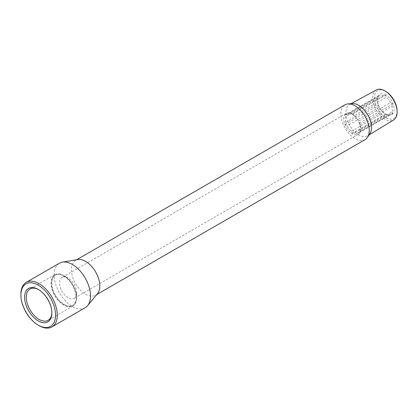 <?xml version="1.0" encoding="UTF-8"?>
<svg xmlns="http://www.w3.org/2000/svg" width="418" height="418" viewBox="0 0 418 418"><rect width="100%" height="100%" fill="white"/><g stroke="black" fill="none" stroke-linecap="round" stroke-linejoin="round"><path stroke-width="0.31" stroke-dasharray="2.09 1.57" d="M64.231 275.849A17.478 10.089 -120 0 0 55.489 274.987A17.478 10.089 -120 0 0 52.809 288.99A17.478 10.089 -120 0 0 64.231 304.393A17.478 10.089 -120 0 0 72.972 305.26A17.478 10.089 -120 0 0 76.588 297.261A17.478 10.089 -120 0 0 64.231 275.854A17.478 10.089 -120 0 0 64.231 275.849L68.066 278.064A12.054 6.96 -120 0 0 62.036 277.468A12.054 6.96 -120 0 0 60.192 287.129A12.054 6.96 -120 0 0 68.066 297.752A12.054 6.96 -120 0 0 74.096 298.347A12.054 6.96 -120 0 0 76.588 292.83A12.054 6.96 -120 0 0 68.066 278.064L64.231 275.854M63.802 304.644A17.478 10.089 60 0 1 52.386 289.24A17.478 10.089 60 0 1 55.066 275.232A17.478 10.089 60 0 1 63.802 276.099A17.478 10.089 60 0 1 75.224 291.503A17.478 10.089 60 0 1 72.544 305.506A17.478 10.089 60 0 1 63.802 304.644M51.863 312.502A18.084 10.44 -120 0 0 51.869 312.021A18.084 10.44 -120 0 0 39.083 289.878L38.231 289.387L39.083 289.878A18.084 10.44 -120 0 0 38.665 289.643M397.063 110.477A16.046 9.264 60 0 1 385.73 117.61A16.046 9.264 60 0 1 374.382 97.958A16.046 9.264 60 0 1 385.73 91.406A16.046 9.264 60 0 1 386.227 91.709M376.352 89.943A17.305 9.99 -120 0 0 373.535 103.763A17.305 9.99 -120 0 0 384.879 119.13A17.305 9.99 -120 0 0 393.657 119.909M386.263 114.349L383.489 112.745A10.649 6.15 60 0 1 379.163 107.363L377.773 103.784A10.649 6.15 60 0 1 377.344 100.654A10.649 6.15 60 0 1 377.773 98.016L378.447 95.774L379.163 96.041A10.649 6.15 60 0 1 379.549 95.779A10.649 6.15 60 0 1 383.489 95.654L385.548 95.142L386.263 97.258A10.649 6.15 60 0 1 390.59 102.64L358.487 121.173L359.877 124.752A10.649 6.15 60 0 1 359.877 130.52L359.49 132.595L358.487 132.496L390.59 113.962A10.649 6.15 60 0 1 390.198 114.224A10.649 6.15 60 0 1 386.263 114.349L354.166 132.882L352.384 133.227L351.386 131.278A10.649 6.15 60 0 1 347.06 125.896L345.284 124.392L345.67 122.317A10.649 6.15 60 0 1 345.67 116.549L345.284 114.924L347.06 114.574A10.649 6.15 60 0 1 347.452 114.313A10.649 6.15 60 0 1 351.386 114.187L352.384 114.286L354.166 115.791L386.263 97.258M385.73 94.829A11.856 6.845 -120 0 0 377.344 99.667A11.856 6.845 -120 0 0 385.73 114.187L385.73 114.187A11.856 6.845 -120 0 0 394.111 109.349A11.856 6.845 -120 0 0 385.73 94.829M385.548 114.083L352.384 133.227M352.202 114.02A12.054 6.96 -120 0 0 346.172 113.424A12.054 6.96 -120 0 0 344.327 123.085A12.054 6.96 -120 0 0 352.202 133.708A12.054 6.96 -120 0 0 358.226 134.303A12.054 6.96 -120 0 0 360.076 124.648A12.054 6.96 -120 0 0 352.202 114.02M63.802 275.603A18.084 10.44 -120 0 0 54.763 274.71A18.084 10.44 -120 0 0 51.994 289.199A18.084 10.44 -120 0 0 63.802 305.135A18.084 10.44 -120 0 0 72.847 306.028A18.084 10.44 -120 0 0 75.616 291.539A18.084 10.44 -120 0 0 63.802 275.603M369.893 133.744A18.084 10.44 60 0 1 367.908 135.672A18.084 10.44 60 0 1 358.738 134.857A18.084 10.44 60 0 1 346.888 118.801A18.084 10.44 60 0 1 349.829 104.359A18.084 10.44 60 0 1 352.494 103.601M365.086 139.622A20.09 11.599 60 0 1 355.044 138.63A20.09 11.599 60 0 1 341.919 120.922A20.09 11.599 60 0 1 344.996 104.824M97.546 293.561A20.09 11.599 60 0 1 95.644 295.186A20.09 11.599 60 0 1 85.596 294.194A20.09 11.599 60 0 1 72.471 276.486A20.09 11.599 60 0 1 75.553 260.388A20.09 11.599 60 0 1 77.91 259.552M85.188 307.721A25.717 14.849 60 0 1 72.33 306.446A25.717 14.849 60 0 1 55.526 283.785A25.717 14.849 60 0 1 59.471 263.178M354.166 115.791A10.649 6.15 60 0 1 358.487 121.173M383.489 95.654L351.386 114.187M347.06 114.574L379.163 96.041M377.773 98.016L345.67 116.549M345.67 122.317L377.773 103.784M379.163 107.363L347.06 125.896M351.386 131.278L383.489 112.745M358.487 132.496A10.649 6.15 60 0 1 358.101 132.757A10.649 6.15 60 0 1 354.166 132.882M39.083 325.638A25.717 14.849 60 0 1 20.9 294.141M359.877 124.752L391.979 106.219A10.649 6.15 60 0 1 391.979 111.987L359.877 130.52M390.59 102.64L392.654 103.977L391.979 106.219M391.979 111.987L392.654 113.45L390.59 113.962M359.49 132.595L392.654 113.45M359.49 123.122L392.654 103.977M345.284 124.392L378.447 105.247M345.284 114.924L378.447 95.774M352.384 114.286L385.548 95.142M55.489 274.987L55.066 275.232M377.344 100.654L377.344 99.667M346.172 113.424L62.036 277.468M54.763 274.71L30.044 288.979M369.078 134.957L367.908 135.672M95.644 295.186L96.72 294.565M379.549 95.779L347.452 114.313M390.198 114.224L358.101 132.757M75.553 260.388L76.63 259.766M351.031 103.706L349.829 104.359M72.847 306.028L48.127 320.303M358.226 134.303L74.096 298.347M51.869 312.021L51.869 313.009M72.972 305.26L72.544 305.506M76.588 292.83L76.588 297.261"/><path stroke-width="0.63" d="M39.083 325.638L38.231 325.147A24.51 14.149 -120 0 0 55.563 315.141A24.51 14.149 -120 0 0 38.231 285.118A24.51 14.149 -120 0 0 20.9 295.129A24.51 14.149 -120 0 0 38.231 325.147L39.083 325.638A25.717 14.849 60 0 0 51.942 326.913L85.188 307.721A25.717 14.849 60 0 0 87.618 305.642A25.717 14.849 60 0 0 88.292 284.606A25.717 14.849 60 0 0 72.33 264.448A25.717 14.849 60 0 0 62.486 262.107A25.717 14.849 60 0 0 59.471 263.178L26.224 282.369A25.717 14.849 60 0 1 39.083 283.644A25.717 14.849 60 0 1 55.887 306.305A25.717 14.849 60 0 1 51.942 326.913M38.231 320.883A19.285 11.134 60 0 1 24.594 297.261A19.285 11.134 60 0 1 38.231 289.387L38.231 289.387A19.285 11.134 60 0 1 51.869 313.009A19.285 11.134 60 0 1 38.231 320.883M38.665 289.643A18.084 10.44 -120 0 0 30.044 288.979A18.084 10.44 -120 0 0 27.269 303.473A18.084 10.44 -120 0 0 39.083 319.404A18.084 10.44 -120 0 0 48.127 320.303A18.084 10.44 -120 0 0 51.863 312.502M385.417 91.197L386.227 91.709A16.046 9.264 60 0 1 397.063 110.477L397.1 111.434A17.305 9.99 -120 0 0 385.417 91.197A17.305 9.99 -120 0 0 384.879 90.873A17.305 9.99 -120 0 0 376.352 89.943L351.031 103.706M369.078 134.957L393.657 119.909A17.305 9.99 -120 0 0 397.1 111.434M76.63 259.766L344.996 104.824A20.09 11.599 60 0 1 348.105 103.904L352.494 103.601A18.084 10.44 60 0 1 358.738 105.326A18.084 10.44 60 0 1 369.893 133.744L367.443 137.391A20.09 11.599 60 0 1 365.086 139.622L96.72 294.565M348.105 103.904A20.09 11.599 60 0 1 355.044 105.822A20.09 11.599 60 0 1 367.443 137.391M62.486 262.107L77.91 259.552A20.09 11.599 60 0 1 85.596 261.381A20.09 11.599 60 0 1 98.068 277.129A20.09 11.599 60 0 1 97.546 293.561L87.618 305.642M20.9 295.129L20.9 294.141A25.717 14.849 60 0 1 26.224 282.369"/></g></svg>
